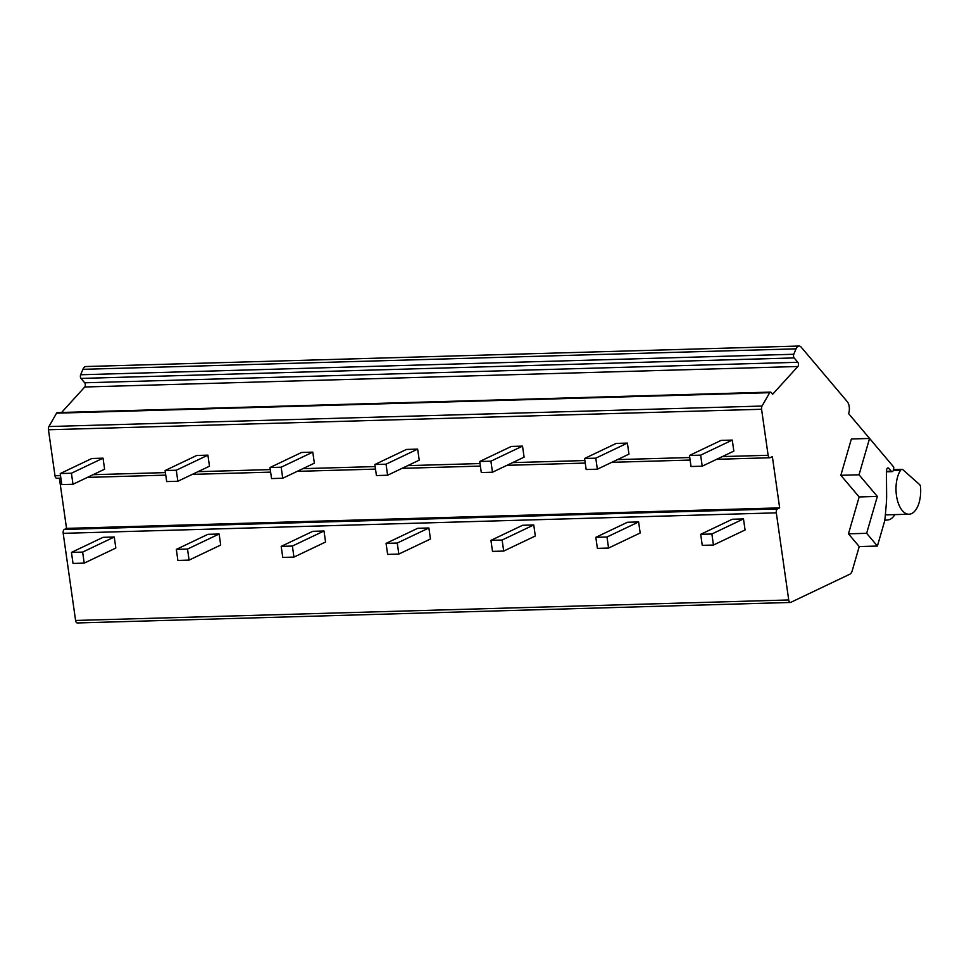 <?xml version="1.0" encoding="UTF-8"?>
<svg xmlns="http://www.w3.org/2000/svg" width="969" height="969" viewBox="0 0 969 969"><rect width="100%" height="100%" fill="white"/><g stroke="black" fill="none" stroke-linecap="round" stroke-linejoin="round"><path stroke-width="1.45" d="M859.224 546.564L877.405 546.044L884.2 522.594A16.219 8.212 88.4 0 0 885.133 517.47L886.284 504.086A48.656 24.625 88.4 0 0 886.623 495.256L886.429 471.104A3.246 1.647 -91.6 0 1 887.979 467.954A3.246 1.647 -91.6 0 1 888.876 468.427L891.189 471.164A3.246 1.647 88.4 0 0 892.086 471.649A3.246 1.647 88.4 0 0 893.6 469.129L893.793 467.131L869.556 438.46L851.376 438.981L840.85 475.307L859.152 496.952L848.469 533.834L859.224 546.564L852.272 570.584A8.103 4.106 -91.6 0 1 849.801 574.229L790.752 602.367A3.246 1.647 -91.6 0 1 790.389 602.464A3.246 1.647 -91.6 0 1 788.718 599.968L776.314 512.843A3.246 1.647 -91.6 0 1 777.453 508.931L779.657 507.877L772.366 456.629L770.161 457.683A3.246 1.647 -91.6 0 1 769.798 457.768A3.246 1.647 -91.6 0 1 768.126 455.285L761.573 409.269A3.246 1.647 -91.6 0 1 762.034 406.047L769.689 392.687A2.435 1.235 -91.6 0 1 770.452 392.106A2.435 1.235 -91.6 0 1 771.13 392.457L772.644 394.262L797.862 366.5A2.435 1.235 88.4 0 0 797.826 362.285L794.144 357.924A2.435 1.235 -91.6 0 1 793.768 354.266L796.046 348.84A8.103 4.106 -91.6 0 1 799.025 346.042A8.103 4.106 -91.6 0 1 801.254 347.241L847.269 401.663A8.103 4.106 -91.6 0 1 848.856 412.818L848.626 413.642L875.455 445.377A6.492 3.282 -91.6 0 1 875.77 445.813M61.592 412.479L84.739 386.994A2.435 1.235 88.4 0 0 84.703 382.791L81.008 378.431A2.435 1.235 -91.6 0 1 80.645 374.761L82.91 369.334A8.103 4.106 -91.6 0 1 85.89 366.536L799.025 346.042M57.026 478.177A3.246 1.647 -91.6 0 1 56.674 478.274A3.246 1.647 -91.6 0 1 55.003 475.779L48.45 429.764A3.246 1.647 -91.6 0 1 48.91 426.542L56.565 413.182A2.435 1.235 -91.6 0 1 57.328 412.6L770.452 392.106M77.617 622.873A3.246 1.647 -91.6 0 1 77.266 622.958A3.246 1.647 -91.6 0 1 75.594 620.463L63.191 533.338A3.246 1.647 -91.6 0 1 64.317 529.437L66.534 528.384L59.388 478.189M114.257 537.02L115.832 548.054L84.206 563.122L82.644 552.088L114.257 537.02L103.077 537.335L71.452 552.403L73.026 563.449L84.206 563.122M219.127 534.004L220.702 545.038L189.088 560.106L187.514 549.072L219.127 534.004L207.947 534.319L176.322 549.387L187.514 549.072M323.997 530.988L325.572 542.022L293.958 557.09L292.384 546.056L323.997 530.988L312.817 531.315L281.192 546.371L292.384 546.056M428.879 527.972L430.442 539.018L398.828 554.074L397.254 543.04L428.879 527.972L417.687 528.299L386.074 543.367L397.254 543.04M533.749 524.956L535.312 536.002L503.698 551.07L502.124 540.024L533.749 524.956L522.557 525.283L490.944 540.351L502.124 540.024M638.619 521.94L640.182 532.986L608.568 548.054L606.994 537.008L638.619 521.94L627.428 522.267L595.814 537.335L606.994 537.008M743.489 518.924L745.064 529.97L713.438 545.038L711.876 533.992L743.489 518.924L732.298 519.251L700.684 534.319L711.876 533.992M779.657 507.877L66.534 528.384M72.99 484.27L104.604 469.202L103.041 458.167L91.849 458.494L60.235 473.562L61.798 484.597L72.99 484.27L71.415 473.235L103.041 458.167M177.86 481.254L209.474 466.198L207.911 455.151L196.719 455.478L165.105 470.546L166.68 481.581L177.86 481.254L176.285 470.219L207.911 455.151M282.73 478.25L314.356 463.182L312.781 452.135L301.589 452.462L269.976 467.53L271.55 478.565L282.73 478.25L281.167 467.203L312.781 452.135M387.6 475.234L419.226 460.166L417.651 449.119L406.471 449.446L374.846 464.514L376.42 475.549L387.6 475.234L386.037 464.187L417.651 449.119M492.482 472.218L524.096 457.15L522.521 446.115L511.341 446.43L479.716 461.498L481.29 472.533L492.482 472.218L490.908 461.171L522.521 446.115M597.352 469.202L628.966 454.134L627.391 443.099L616.211 443.414L584.586 458.482L586.16 469.517L597.352 469.202L595.778 458.167L627.391 443.099M702.222 466.186L733.836 451.118L732.261 440.083L721.081 440.398L689.468 455.466L691.03 466.513L702.222 466.186L700.648 455.151L732.261 440.083M71.415 473.235L60.235 473.562M82.644 552.088L71.452 552.403M189.088 560.106L177.896 560.433L176.322 549.387M176.285 470.219L165.105 470.546M293.958 557.09L282.766 557.417L281.192 546.371M281.167 467.203L269.976 467.53M398.828 554.074L387.636 554.401L386.074 543.367M386.037 464.187L374.846 464.514M503.698 551.07L492.506 551.385L490.944 540.351M490.908 461.171L479.716 461.498M608.568 548.054L597.388 548.369L595.814 537.335M595.778 458.167L584.586 458.482M713.438 545.038L702.259 545.353L700.684 534.319M700.648 455.151L689.468 455.466M848.469 533.834L866.637 533.313L877.405 546.044M859.152 496.952L877.333 496.431L866.637 533.313M840.85 475.307L859.031 474.786L877.333 496.431M869.556 438.46L859.031 474.786M920.55 487.116A24.382 12.343 -91.6 0 1 909.043 514.212A24.382 12.343 -91.6 0 1 896.834 497.727A24.382 12.343 -91.6 0 1 900.504 470.353A4.869 2.459 -91.6 0 1 901.921 469.384A4.869 2.459 -91.6 0 1 902.999 469.82L919.545 484.524A3.246 1.647 -91.6 0 1 920.55 487.116M909.043 514.212L886.247 514.866A24.382 12.343 -91.6 0 1 885.363 514.83M894.859 514.624A24.322 12.306 -91.6 0 1 887.992 519.941L884.745 520.329M788.718 599.968L75.594 620.463M63.191 533.338L776.314 512.843M777.453 508.931L64.317 529.437M768.126 455.285L722.341 456.593M689.758 457.538L617.471 459.609M584.888 460.541L512.601 462.625M480.018 463.557L407.731 465.641M375.136 466.573L302.861 468.657M270.266 469.59L197.991 471.673M165.396 472.606L93.121 474.689M60.526 475.622L55.003 475.779M761.573 409.269L48.45 429.764M762.034 406.047L48.91 426.542M769.689 392.687L56.565 413.182M797.862 366.5L84.739 386.994M797.826 362.285L84.703 382.791M794.144 357.924L81.008 378.431M793.768 354.266L80.645 374.761M796.046 348.84L82.91 369.334M886.429 471.309L891.189 471.164M887.119 468.475L888.876 468.427M900.504 470.353L893.261 470.571M790.389 602.464L77.266 622.958M769.798 457.768L716.672 459.294M690.11 460.057L611.802 462.31M585.24 463.073L506.932 465.326M480.37 466.089L402.062 468.342M375.5 469.105L297.192 471.358M270.63 472.121L192.322 474.374M165.76 475.137L87.452 477.39M60.89 478.153L56.674 478.274M892.086 471.649L886.441 471.806M901.921 469.384L893.539 469.626"/></g></svg>
